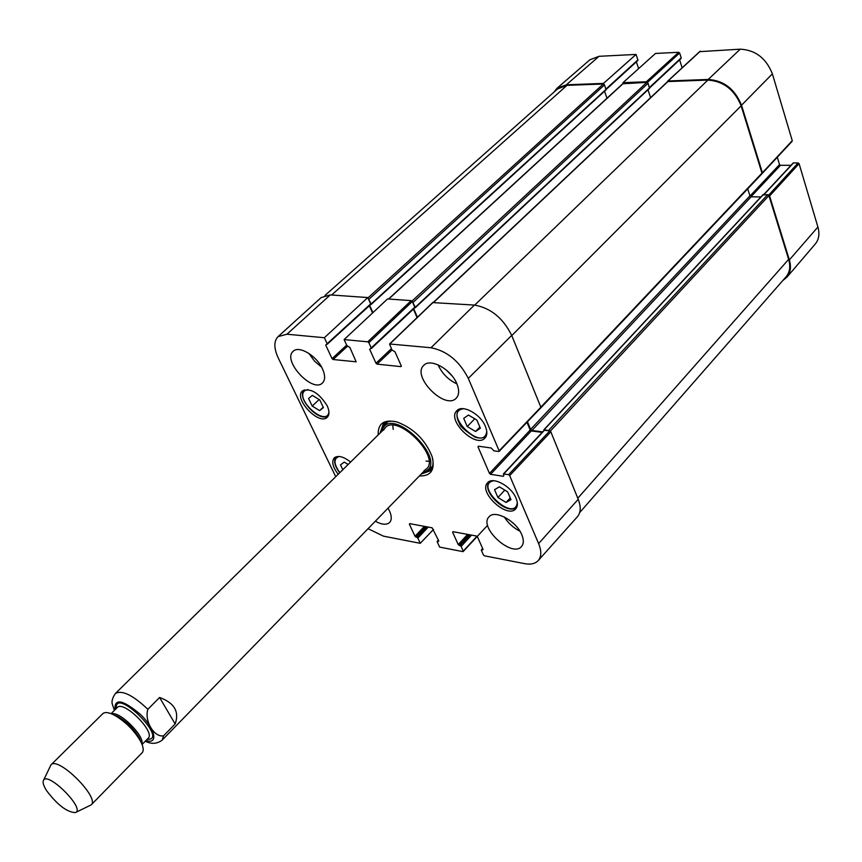 <?xml version="1.0" encoding="UTF-8"?>
<svg xmlns="http://www.w3.org/2000/svg" width="862" height="862" viewBox="0 0 862 862"><rect width="100%" height="100%" fill="white"/><g stroke="black" fill="none" stroke-linecap="round" stroke-linejoin="round"><path stroke-width="1.29" d="M579.663 512.599L786.069 276.81C789.84 272.284 790.691 266.466 788.644 259.354L768.915 195.588L767.708 194.65L762.902 195.017M549.87 430.946L544.213 429.653L543.997 430.429M760.909 196.956L751.136 196.805L749.94 195.879L747.72 188.821M542.651 431.873L531.94 430.483L530.615 429.395L527.469 421.766M761.329 174.07L761.965 173.133L741.137 105.832C734.575 89.734 723.477 81.147 707.853 80.069L667.888 81.567L667.274 82.149M650.594 97.632L647.976 89.81M417.423 317.248L413.749 308.779M414.794 307.788L415.301 307.238L412.23 301.366M415.365 307.497L649.517 88.366L648.062 83.28L646.877 82.353L622.957 83.754M606.977 98.236L604.531 91.221M372.912 312.637L369.69 305.45M370.682 304.523L371.156 303.974L368.096 298.241M371.22 304.264L606.008 89.885L604.521 84.896L603.357 83.98L567.013 85.349L557.585 88.905L325.017 295.429M159.599 697.487C174.35 702.864 179.533 711.689 175.148 723.961L163.618 735.792C154.244 737.743 144.126 720.923 147.876 709.286L159.599 697.487L175.148 723.961M147.876 709.286C132.867 695.117 122.048 689.848 115.422 693.479C112.286 698.048 111.317 701.797 112.502 704.707L114.42 710.353M46.677 790.788C43.746 786.209 42.626 782.868 43.316 780.746C46.656 769.895 86.178 809.213 75.35 812.607C66.999 812.209 57.442 804.936 46.677 790.788M43.477 780.401L50.966 764.863C57.937 755.823 100.186 797.867 91.189 804.871L75.694 812.446M50.966 764.863L102.804 713.671C104.895 711.807 108.731 712.303 114.323 715.137C125.356 721.559 134.106 730.265 140.581 741.266C143.448 746.837 143.954 750.673 142.101 752.774L91.189 804.871M647.351 82.472L679.644 53.002L678.706 52.28L655.486 53.455L623 82.677L646.338 81.793L647.233 82.418M679.644 53.002L681.206 57.829L649.485 87.515M680.754 58.616L681.206 57.829M679.59 59.877L682.144 67.786M791.736 141.433L792.253 140.678L772.384 73.863C766.189 58.25 755.489 50.018 740.264 49.166L699.825 51.645M777.298 157.229L779.528 164.577L750.005 196.019M750.942 196.784L780.476 165.31L779.528 164.577M780.476 165.31L791.014 165.31M763.991 194.596L792.954 163.511M793.493 162.929L798.126 162.929L768.667 195.146M768.732 195.221L769.583 195.965L789.355 259.915C791.381 266.929 790.562 272.704 786.909 277.219L815.301 243.957C818.932 239.485 819.794 233.839 817.909 227.018L799.085 163.661L798.126 162.929M599.025 56.31L589.899 59.78L557.046 88.258L566.334 84.81L603.497 83.409L636.059 54.435L599.025 56.31L566.334 84.81M636.059 54.435L637.891 59.898L605.964 89.055M637.481 60.674L637.891 59.898M636.361 61.859L638.634 68.615M603.723 84.056L603.497 83.409M553.964 92.115L557.046 88.258M786.909 277.219L782.847 280.495M667.565 81.653L668.05 80.974L708.219 79.455C723.843 80.532 734.952 89.12 741.514 105.229L762.407 172.756L762.008 173.499M623 82.677L623.226 83.323M467.236 426.539L463.702 418.372L468.432 415.042L476.848 420.009L480.371 428.22L475.587 431.485L467.236 426.539L474.79 418.792M319.587 410.624L312.206 406.056L308.564 398.481L312.346 395.378L319.78 399.957L323.412 407.575L319.587 410.624L323.228 407.187M327.172 405.754C329.521 410.969 329.553 414.794 327.28 417.219C319.188 426.022 293.123 398.438 302.433 390.895C310.6 387.814 318.854 392.77 327.172 405.754M476.934 536.261L462.819 551.615L439.62 547.09L437.206 541.853L438.478 540.269M463.185 551.023L461.116 546.454L471.525 535.119M469.995 534.839L460.103 545.592L461.116 546.454M460.103 545.592L459.23 545.43L469.133 534.677M467.603 534.397L458.218 544.579L459.23 545.43M458.218 544.579L452.647 532.285L453.175 531.714M483.065 549.45L482.634 549.924L483.022 549.331L477.483 536.907L476.449 536.035L453.003 531.682L452.647 532.285M482.634 549.924L481.75 549.751L482.731 548.685M508.58 474.682L503.742 473.949L544.461 430.246L549.751 430.925L508.58 474.682L509.679 475.598L538.61 543.577C541.627 551.001 541.487 556.669 538.2 560.602C535.216 563.748 530.68 564.761 524.592 563.64L484.466 555.828L483.431 554.966L481.373 550.344L481.75 549.751M503.807 475.781L503.742 473.949M503.333 476.287L490.564 474.326L531.251 430.946L530.184 430.073L489.476 473.421L490.564 474.326M489.476 473.421L478.011 446.882L478.647 446.225M401.347 366.21L400.905 366.63L401.261 365.887L395.001 351.836L391.919 349.94L389.57 343.981L431 347.742C446.99 350.92 459.414 361.124 468.292 378.364L499.13 450.815L498.71 451.505L493.861 450.826L491.221 447.992L478.41 446.193L478.011 446.882M400.905 366.63L377.06 364.13L391.951 350.026M391.359 348.701L375.983 363.236L377.06 364.13M375.983 363.236L369.69 349.358L370.445 348.647M371.231 347.946L368.861 342.699L412.295 301.484L414.773 307.195L369.69 349.358M412.295 301.484L411.239 300.622L387.544 298.952L344.1 339.585L367.783 341.805L368.861 342.699M344.1 339.585L346.869 345.576L349.843 347.418L356.157 361.814L333.088 359.508L347.44 346.255M346.664 345.145L332.042 358.646L333.088 359.508M332.042 358.646L325.707 345.059L326.461 344.369M327.14 343.669L324.371 337.732L367.794 297.552L370.649 303.941L325.707 345.059M335.738 476.686L278.232 357.945C273.793 348.28 273.739 341.169 278.06 336.633L286.938 334.219L324.371 337.732M433.511 529.451L420.247 543.319L383.428 536.142L368.052 528.686M420.247 543.319L417.822 538.125L428.242 527.091M426.744 526.811L416.831 537.285L417.822 538.125M416.831 537.285L416.001 537.134L425.914 526.66M424.406 526.38L415.021 536.293L416.001 537.134M415.021 536.293L409.385 524.236L409.913 523.687M438.801 541.002L438.392 541.433L438.747 540.84L432.131 527.813L409.709 523.643L409.385 524.236M438.392 541.433L437.551 541.271M516.058 498.225C517.922 502.826 517.825 506.35 515.767 508.795C507.362 519.28 477.85 491.943 487.623 482.752C492.805 476.158 511.392 486.2 516.058 498.225M338.184 474.272C332.721 467.085 331.407 461.612 334.262 457.862C338.012 455.114 343.464 456.504 350.608 462.054M388.019 508.181L389.43 510.81C391.79 516.047 391.854 519.937 389.635 522.48C386.553 525.173 381.78 524.753 375.326 521.219M521.801 534.752C523.891 539.838 523.816 543.739 521.575 546.443C512.254 558.339 478.141 527.253 489.034 516.834C494.81 509.28 516.435 521.004 521.801 534.752M456.838 383.73C459.414 390.077 459.22 394.882 456.278 398.125C445.212 410.668 411.163 376.231 423.835 365.305C430.397 357.816 451.149 369.292 456.838 383.73M322.474 368.85C325.33 375.272 325.34 379.98 322.496 382.954C312.561 393.514 281.842 360.284 293.231 351.254C298.942 345.177 316.742 355.812 322.474 368.85M485.392 426.378C487.461 431.496 487.31 435.385 484.961 438.058C475.835 448.811 446.354 420.106 456.86 410.7C462.366 404.127 480.597 414.062 485.392 426.378M419.406 475.953C431.054 476.223 435.299 469.801 432.131 456.677C425.548 440.126 413.965 428.597 397.382 422.1C384.247 419.007 377.836 423.285 378.17 434.933M494.54 489.691L499.367 486.836L507.599 491.793L510.972 499.669L506.102 502.449L497.934 497.514L494.54 489.691M497.934 497.514L504.787 490.101M506.102 502.449L510.239 497.945M312.206 406.056L319.145 399.559M475.587 431.485L479.875 427.056M342.817 469.715L340.501 464.898L344.25 462.097L348.129 464.489M426.065 471.277L431.237 469.413M384.646 423.059L382.814 428.242M422.617 472.656L425.278 471.708C448.305 460.793 393.18 405.959 382.383 429.028L381.446 431.7M424.126 470.49C445.869 460.179 393.805 408.383 383.601 430.192M426.022 461.084L428.845 461.31M392.77 425.408L393.201 429.362M367.794 297.552L330.297 294.912L321.138 297.584L278.06 336.633M370.326 304.685L370.649 303.941M369.345 305.762L372.567 312.96M414.417 307.96L414.773 307.195M413.394 309.124L417.057 317.593M540.42 407.941L540.851 407.23L511.705 335.415C503.085 318.046 490.65 307.928 474.423 305.073L432.907 302.605M526.973 422.283L530.184 430.073M531.251 430.946L542.187 432.368M538.2 560.602L577.4 516.737C580.848 512.621 581.117 506.813 578.219 499.292L550.829 431.808L549.751 430.925M308.973 353.463L314.458 361.081L321.623 367.169M504.313 516.984C508.214 523.148 513.418 527.878 519.926 531.175M446.311 370.024L451.817 375.606M438.068 364.841C442.034 373.483 448.315 379.84 456.914 383.902M380.088 433.047L383.202 424.223C386.025 421.54 390.141 420.667 395.55 421.604M432.638 458.509C433.618 463.907 432.767 468.023 430.084 470.867L421.281 474.025M577.788 498.236L788.644 259.354M550.29 431.151L768.915 195.588M548.76 430.235L767.708 194.65M544.213 429.653L763.301 194.586M531.94 430.483L751.136 196.805M530.615 429.395L749.94 195.879M540.83 407.155L761.965 173.133M511.78 335.598L741.137 105.832M474.714 305.094L707.853 80.069M433.845 302.217L667.888 81.567M415.301 307.238L649.603 87.87M413.178 302.336L648.062 83.28M412.036 301.086L646.877 82.353M388.751 299.028L623.538 83.226M371.156 303.974L606.083 89.389M369.011 299.189L604.521 84.896M367.955 297.918L603.357 83.98M331.644 295.009L567.013 85.349M163.618 735.792L162.228 740.049L426.259 468.917M115.034 709.749C114.183 697.886 122.781 699.556 140.808 714.77C155.537 729.252 158.414 744.779 145.969 740.523M114.323 715.137L117.588 716.365C126.725 721.677 133.976 728.896 139.332 738.001L140.581 741.266M111.586 713.855C119.635 710.945 144.751 735.932 141.874 743.992M111.09 713.661L117.254 707.551C123.406 699.836 155.839 732.097 148.156 738.292L142.079 744.488M116.273 708.532C114.474 685.602 170.126 740.964 147.186 739.284M678.706 52.28L646.338 81.793M668.05 80.974L700.321 51.181M792.253 140.678L762.407 172.756M741.514 105.229L772.384 73.863M769.583 195.965L799.085 163.661M708.219 79.455L740.264 49.166M789.355 259.915L817.909 227.018M486.761 431.28C484.142 454.134 440.816 411.95 463.584 408.717M328.95 412.036C326.73 427.757 294.319 399.128 304.749 390.68L307.734 389.549M517.286 502.471C515.153 523.805 472.732 484.519 493.786 480.737M339.811 472.678C333.616 463.853 333.411 458.455 339.197 456.472M426.507 471.029L431.528 468.95M385.109 422.779L383.062 427.811M425.796 471.428L432.573 466.331M387.717 421.712L382.663 428.522M509.679 475.598L550.829 431.808M578.219 499.292L538.61 543.577M540.851 407.23L499.13 450.815M389.904 343.884L433.349 302.174M411.239 300.622L367.783 341.805M474.423 305.073L431 347.742M330.297 294.912L286.938 334.219M511.705 335.415L468.292 378.364M543.911 429.739L762.999 194.704M540.399 408.308L761.836 173.876M433.586 302.196L667.468 81.728M415.268 307.734L649.517 88.366M388.514 299.017L623.151 83.377M371.134 304.469L606.008 89.885M115.422 693.479L385.163 428.048M145.301 741.201C151.464 744.348 157.11 743.96 162.228 740.049M606.115 89.486L637.783 60.555M649.614 87.946L681.088 58.476M699.987 51.321L667.716 81.103M762.31 173.348L792.146 141.271M763.732 194.596L793.083 163.09M304.308 389.807C295.429 397.705 320.05 423.781 328.476 415.419M489.594 481.373C479.918 490.78 508.364 517.125 516.984 506.716M458.961 409.299C456.095 412.747 456.3 417.542 459.575 423.705C459.92 426.27 465.06 430.731 474.973 437.077C479.854 438.683 483.625 438.295 486.297 435.924M336.051 456.785C333.357 460.653 334.585 465.976 339.725 472.764M438.392 540.075L437.206 541.347M487.623 525.27L463.185 551.54M482.634 548.458L481.373 549.837M544.051 430.353L503.343 474.046M499.098 451.408L540.819 407.823M433.015 302.282L389.57 343.981M414.741 307.863L371.22 348.604M370.617 304.598L327.129 344.326"/></g></svg>
